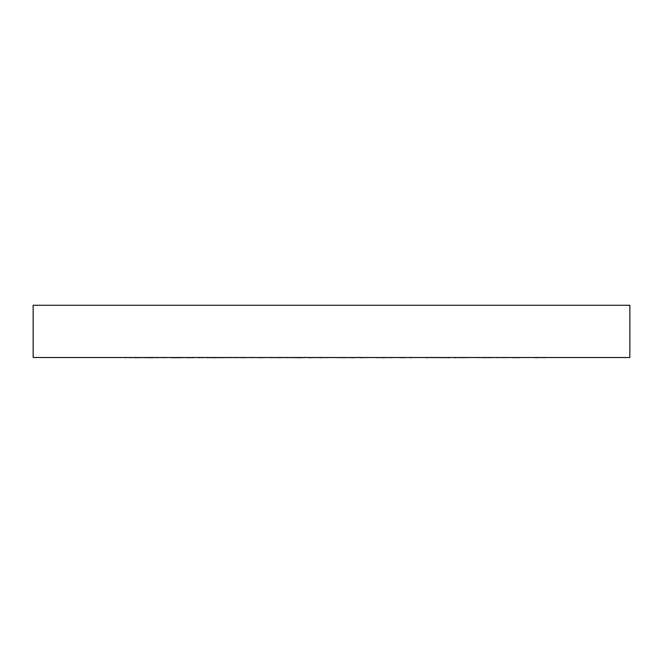 <?xml version="1.0" encoding="UTF-8"?>
<svg xmlns="http://www.w3.org/2000/svg" width="663" height="663" viewBox="0 0 663 663"><rect width="100%" height="100%" fill="white"/><g stroke="black" fill="none" stroke-linecap="round" stroke-linejoin="round"><path stroke-width="0.99" d="M539.251 357.664L534.66 357.548M503.847 357.639L500.051 357.548M484.694 357.514L483.973 357.589M466.835 357.606L463.71 357.531M510.004 357.514L515.723 357.705M513.427 357.713L513.891 357.63M519.27 357.664L515.681 357.581M488.929 357.639L484.86 357.548M456.832 357.606L453.616 357.531M459.84 357.49L464.589 357.689M460.238 357.539L461.398 357.539M460.362 357.705L461.199 357.531M487.993 357.539L491.142 357.689M482.407 357.539L483.841 357.539M484.471 357.539L487.918 357.539M482.523 357.713L483.377 357.523M486.501 357.664L482.879 357.589M482.349 357.63L481.512 357.548M481.346 357.548L480.368 357.514M463.288 357.639L460.785 357.589M438.293 357.606L435.193 357.531M434.58 357.564L437.331 357.655M428.845 357.539L430.552 357.539M431.074 357.539L433.221 357.539M454.379 357.539C456.534 357.639 456.625 357.689 454.661 357.705C456.625 357.689 456.534 357.639 454.379 357.539M449.439 357.539L454.321 357.539M443.157 357.664L438.26 357.548M428.663 357.639L424.859 357.548M431.53 357.332L430.527 357.597M402.69 357.539L401.438 357.705M388.659 357.539L396.507 357.539M412.419 357.548L412.892 357.589M412.386 357.539L410.322 357.705M404.761 357.539L409.809 357.539M392.214 357.664L386.819 357.481M387.416 357.639L384.15 357.548M364.451 357.49L361.617 357.705M345.696 357.539L354.092 357.705M354.158 357.539L359.089 357.539M359.354 357.539L361.236 357.539M345.771 357.705L343.757 357.539M364.89 357.539L360.606 357.705M339.821 357.713L338.818 357.523M337.127 357.664L333.216 357.481M358.6 357.332L359.039 357.597M346.409 357.606L344.843 357.531M324.878 357.49L319.74 357.705M302.494 357.539L303.646 357.539M303.911 357.539L312.455 357.539M312.903 357.539L317.312 357.539M318.099 357.539L319.243 357.539M315.116 357.539L308.908 357.705M286.391 357.539L301.383 357.705M286.408 357.713L284.866 357.523M296.56 357.639L294.977 357.548M310.674 357.606L309.886 357.531M285.761 357.49L278.667 357.705M261.719 357.539L265.54 357.539M265.946 357.539L270.421 357.539M275.253 357.539L278.626 357.539M259.871 357.705L258.205 357.531M266.451 357.539L258.744 357.705M248.89 357.539L250.05 357.539M252.802 357.539L258.238 357.539M236.078 357.713L234.097 357.523M229.589 357.664L228.52 357.548M249.76 357.49L241.191 357.705M224.931 357.539L225.768 357.539M228.694 357.49L231.926 357.539M232.448 357.539L234.909 357.539M235.473 357.539L241.183 357.539M222.818 357.705L220.87 357.531M221.193 357.581L213.544 357.705M192.237 357.713L190.878 357.639M219.329 357.49L209.873 357.705M196.538 357.49L198.535 357.539M198.411 357.689L201.875 357.539M202.82 357.539L205.099 357.539M205.696 357.539L207.03 357.539M208.696 357.539L209.906 357.539M193.173 357.705L191.068 357.531M185.449 357.539L176.383 357.705M158.706 357.539L161.656 357.539M157.893 357.713L155.482 357.523M195.021 357.539L186.842 357.705M185.491 357.514L186.825 357.539M172.944 357.705L172.421 357.672M159.51 357.514L149.788 357.705M135.385 357.713L132.998 357.523M181.239 357.539L180.651 357.63M180.004 357.572L173.673 357.705M163.529 357.705L161.565 357.531M143.573 357.539L135.583 357.705M126.36 357.539L129.384 357.539M126.235 357.713L124.031 357.523M177.709 357.539L171.261 357.705M165.7 357.539L171.369 357.539M165.559 357.705L163.86 357.531M142.321 357.514L134.722 357.705M131.216 357.539L134.854 357.539M131.075 357.713L129.21 357.523M184.654 357.539L179.764 357.705M178.902 357.705L178.422 357.63M152.996 357.514L147.277 357.705M149.573 357.713L148.172 357.523M143.73 357.664L149.855 357.514M186.676 357.514L187.397 357.589M202.638 357.705L201.801 357.531M175.836 357.514L171.858 357.689M180.477 357.713L179.623 357.523M176.499 357.664L182.632 357.514M199.712 357.639L203.79 357.548M224.707 357.606L225.735 357.581M225.669 357.655L226.506 357.705M210.072 357.49L208.621 357.539C206.466 357.639 206.375 357.689 208.339 357.705M219.843 357.664L226.34 357.481M234.337 357.639L238.141 357.548M231.47 357.332L232.473 357.597M252.802 357.548L253.291 357.531M260.31 357.539L261.562 357.705M250.614 357.539L252.678 357.705M270.786 357.664L276.181 357.481M275.584 357.639L278.85 357.548M281.866 357.606L284.112 357.531M317.229 357.705L318.016 357.531M298.043 357.556L302.394 357.705M323.179 357.713L324.182 357.523M325.873 357.664L329.784 357.481M320.643 357.639L323.146 357.548M304.4 357.332L303.961 357.597M338.122 357.49L343.26 357.705M361.186 357.705L362.462 357.531M376.592 357.713L378.134 357.523M381.341 357.664L383.512 357.481M366.44 357.639L368.023 357.548M377.661 357.539L384.333 357.705M403.129 357.705L404.795 357.531M396.043 357.49L404.256 357.705M426.922 357.713L428.903 357.523M433.411 357.664L434.48 357.548M409.858 357.639L410.397 357.548M439.776 357.49L449.456 357.705M478.537 357.664L476.912 357.481M417.201 357.606L416.323 357.531M513.643 357.664L511.272 357.514M478.081 357.639L476.506 357.548M441.923 357.606L440.273 357.531M536.342 357.664L532.563 357.514M498.228 357.639L495.733 357.548M470.241 357.514L469.677 357.589M459.119 357.606L456.807 357.531M545.069 357.664L540.163 357.514M507.021 357.639L503.764 357.548M482.614 357.514L481.951 357.589M467.614 357.606L464.804 357.531M629.85 357.514L33.15 357.514L33.15 305.287L629.85 305.287L629.85 357.514"/></g></svg>
